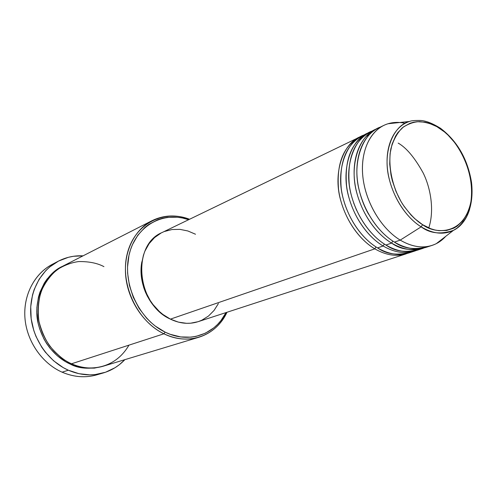 <?xml version="1.0" encoding="UTF-8"?>
<svg xmlns="http://www.w3.org/2000/svg" width="497" height="497" viewBox="0 0 497 497"><rect width="100%" height="100%" fill="white"/><g stroke="black" fill="none" stroke-linecap="round" stroke-linejoin="round"><path stroke-width="0.75" d="M405.148 123.293C399.166 121.97 393.469 122.119 388.045 123.741C371.091 128.835 360.263 150.088 362.773 175.888C365.233 201.658 380.982 228.483 400.222 240.113L421.158 226.843C403.943 216.164 389.791 191.873 387.424 168.589C385.013 145.279 394.475 126.058 409.578 121.461C393.723 124.915 382.118 151.579 389.151 178.79C395.972 205.497 411.342 220.879 421.158 226.843L422.612 224.687C416.455 221.016 409.863 214.275 402.837 204.466C393.742 190.413 387.331 167.961 390.884 148.733C393.419 139.837 397.271 132.836 402.446 127.729C408 123.927 413.666 121.895 419.449 121.628C427.892 122.436 434.974 124.921 440.709 129.065L440.702 128.425L440 127.946M374.819 248.848L376.005 246.934L374.819 248.848C356.709 238.131 341.756 213.94 338.594 189.817C336.339 163.848 343.278 146.304 359.418 137.184L360.754 136.582C343.651 142.415 332.686 172.142 340.569 199.949C348.186 227.34 364.289 242.71 374.819 248.848L170.415 319.136L374.819 248.848C385.933 255.247 396.444 256.887 406.347 253.787L198.073 321.696L190.562 323.212L186.561 323.317L178.429 322.137L170.415 319.136L162.836 314.408L159.307 311.445L152.97 304.481L150.224 300.542L145.733 291.963L144.037 287.409L141.813 278.016L141.316 273.269L141.564 263.938L143.447 255.135L144.969 251.035L149.1 243.667L154.517 237.616L160.978 233.099M416.169 250.544L414.759 251.041C404.838 254.153 394.289 252.47 383.119 245.996L377.565 247.904L383.119 245.996C364.922 235.143 349.857 210.697 346.626 186.356C344.297 160.152 351.217 142.484 367.382 133.339L362.058 135.911C345.906 145.037 338.973 162.625 341.253 188.667C344.44 212.865 359.43 237.144 377.565 247.904C386.871 254.539 398.321 255.843 411.901 251.824M398.184 143.099C406.403 147.752 414.709 157.673 423.121 172.857C430.837 188.307 434.49 210.877 428.762 227.93M383.119 245.996L384.343 244.046L383.119 245.996C372.539 239.778 356.33 224.222 348.627 196.563C340.644 168.477 351.596 138.533 368.743 132.724L367.382 133.339M427.588 246.487C413.417 251.37 401.414 250.239 391.586 243.083C373.303 232.093 358.113 207.392 354.808 182.821C351.485 158.245 360.232 136.725 375.508 129.413L370.072 132.04C353.895 141.191 346.981 158.903 349.335 185.188C352.59 209.604 367.699 234.13 385.927 245.033C395.295 251.755 406.788 253.091 420.419 249.04M372.856 130.86C355.398 135.712 343.272 165.352 351.05 194.246C358.573 222.65 375.192 238.734 385.927 245.033C397.115 251.532 407.67 253.228 417.598 250.115L423.332 248.245C413.392 251.364 402.812 249.643 391.586 243.083L392.847 241.095L391.586 243.083L385.927 245.033L391.586 243.083C380.951 236.789 364.643 221.047 356.84 193.103C348.764 164.743 359.704 134.575 376.894 128.785L375.508 129.413M440.702 128.425L440.709 129.065C452.829 135.83 475.598 166.458 470.932 201.527C464.198 235.584 434.974 234.36 422.612 224.687L414.728 218.661L411 214.984L404.16 206.448L401.122 201.689L395.991 191.426L392.282 180.535L391.015 175L389.71 164.047L390.083 153.616L392.09 144.142L395.624 136.004L397.923 132.531L403.434 126.934L409.969 123.293L413.535 122.237L417.256 121.697L425.003 122.181L428.961 123.181L436.851 126.648L444.473 131.916L448.101 135.165L454.83 142.726L457.88 146.975L463.198 156.213L467.348 166.166L468.938 171.303L471.069 181.672L471.591 186.81L471.529 196.787L470.932 201.527L469.969 206.05L466.956 214.257L462.57 221.09L456.96 226.278L453.749 228.179L446.666 230.478L438.913 230.683L434.875 229.974L430.787 228.738L422.612 224.687L421.158 226.843C429.986 233.466 440.74 234.646 453.419 230.378C460.713 226.862 466.118 219.842 469.634 209.312C466.54 219.307 461.141 226.328 453.419 230.378C443.672 235.044 432.918 233.863 421.158 226.843L400.222 240.113C413.374 247.748 425.401 248.929 436.304 243.648L445.666 236.392C441.833 240.66 437.304 243.66 432.073 245.394C422.115 248.519 411.497 246.754 400.222 240.113L394.444 242.101L400.222 240.113C381.851 228.987 366.544 204.018 363.164 179.224C359.76 154.412 368.482 132.736 383.783 125.412L378.248 128.089C362.959 135.408 354.224 156.977 357.579 181.629C360.909 206.274 376.136 231.062 394.444 242.101C403.881 248.916 415.43 250.283 429.104 246.201M152.063 220.668L63.038 266.038C45.73 275.984 37.405 292.267 38.076 314.893C39.754 335.823 53.465 355.722 71.518 363.785L163.935 333.791L165.141 332.139C139.011 319.745 122.163 283.712 129.102 254.781C135.743 225.713 163.302 210.666 188.649 219.705L182.523 218.009L177.46 217.226L167.396 217.351L162.494 218.27L157.735 219.755L148.87 224.383L144.844 227.502L137.831 235.199L132.457 244.617L130.463 249.867L128.965 255.402L127.53 267.125L127.617 273.188L129.406 285.39L133.277 297.268L139.073 308.32L146.547 318.074L150.808 322.329L155.362 326.119L165.141 332.139L170.26 334.319L180.697 336.929L191.034 337.159L196.035 336.388L205.478 333.152L213.878 327.796L217.593 324.398L220.941 320.571L226.029 312.582C215.244 334.593 188.773 343.986 165.141 332.139L163.935 333.791C143.819 324.069 128.108 300.635 125.735 276.332C123.343 252.016 134.352 229.639 152.063 220.668C163.96 214.915 176.454 214.449 189.543 219.27C163.519 209.088 134.544 223.855 127.244 253.737C119.609 283.464 136.88 321 163.935 333.791L71.518 363.785C84.161 370.582 113.347 372.017 128.953 345.148M124.853 359.666C118.839 366.022 111.651 370.451 103.289 372.949C91.808 376.198 80.16 375.285 68.344 370.209L62.094 372.178L68.344 370.209C48.215 361.3 32.845 339.202 30.864 315.875C28.869 292.528 40.288 270.573 58.304 261.192L52.297 264.342C34.392 273.654 23.042 295.398 24.987 318.484C26.919 341.557 42.133 363.388 62.094 372.178C41.549 363.145 26.111 340.277 24.85 316.546C23.558 292.801 36.356 271.076 55.353 262.876M102.742 366.357C89.51 369.414 78.719 368.681 70.363 364.158L70.711 363.419L70.363 364.158L65.797 361.835L57.279 355.771L49.88 348.037L46.706 343.644L43.929 338.954L39.667 328.884L38.232 323.615L36.834 312.88L36.877 307.531L38.443 297.138L39.94 292.205L44.283 283.116L47.078 279.041L53.744 272.045L57.553 269.175L62.485 266.33C44.314 274.12 32.069 301.667 38.511 324.802C44.68 347.683 59.92 359.567 70.363 364.158L79.874 367.314L84.72 368.109L94.343 368.128L102.742 366.357M359.418 137.184L162.171 232.497C131.407 244.835 136.426 304.294 170.415 319.136C179.889 323.659 189.108 324.516 198.073 321.696M141.875 261.745C138.029 280.662 147.298 303.686 163.171 314.663L158.506 310.873L152.386 304.145L147.398 296.299L145.404 292.062L143.757 287.664L141.614 278.593L141.055 269.467L141.875 261.745M58.304 261.192C66.07 257.204 74.32 255.415 83.067 255.837L73.531 256.272L68.393 257.309L58.59 261.049L49.75 266.92L45.811 270.598L39.101 279.289L34.2 289.471L32.504 295.001L30.727 306.661L31.168 318.714L33.833 330.648L35.977 336.413L41.748 347.223L45.32 352.162L53.639 360.828L63.212 367.612L68.344 370.209L79.023 373.707L89.876 374.862L95.238 374.558L105.557 372.228L115.018 367.724L119.323 364.717L124.859 359.666M383.783 125.412C388.753 123.045 394.102 122.069 399.824 122.492M381.081 126.897C363.574 131.699 351.435 161.537 359.312 190.73C366.929 219.432 383.653 235.721 394.444 242.101C405.689 248.686 416.281 250.42 426.227 247.301L432.073 245.394M99.99 373.781C87.696 378.198 75.066 377.664 62.094 372.178C73.811 377.18 85.372 378.074 96.772 374.85L103.289 372.949M103.935 266.64C97.375 263.13 88.988 261.441 78.768 261.559C71.68 262.466 64.548 265.112 57.372 269.511C50.52 275.158 45.072 282.551 41.034 291.683C38.263 301.499 37.573 311.402 38.965 321.385C41.406 330.803 44.954 338.942 49.607 345.8C57.105 354.796 64.411 360.791 71.518 363.785C82.285 368.445 92.896 369.246 103.345 366.177L198.974 337.227C187.611 340.557 175.932 339.414 163.935 333.791C188.698 346.192 216.363 335.748 226.974 312.271C220.879 324.814 211.542 333.133 198.974 337.227M164.526 231.472L172.049 229.527L179.92 229.365L187.841 230.962L195.507 234.236M218.394 303.592L214.045 310.451L208.473 316.061L201.869 320.186L198.253 321.634M364.779 134.755C347.378 139.657 335.258 169.092 342.955 197.682C350.385 225.8 366.885 241.685 377.565 247.904C388.704 254.327 399.221 255.98 409.137 252.874L414.759 251.041M368.693 214.393C364.86 207.821 361.81 200.248 359.548 191.68C361.81 200.248 364.86 207.821 368.693 214.393M356.61 210.318L353.659 202.987L356.61 210.318M436.304 243.648L453.419 230.378L456.898 228.198C461.384 224.302 464.869 219.954 467.354 215.139C471.541 205.665 472.933 194.737 471.523 182.368C467.708 159.282 457.439 141.303 440.709 128.437C432.384 123.2 425.42 120.535 419.828 120.454C414.336 120.404 410.92 120.74 409.578 121.461L388.045 123.741M365.935 136.582L369.259 134.65"/></g></svg>
